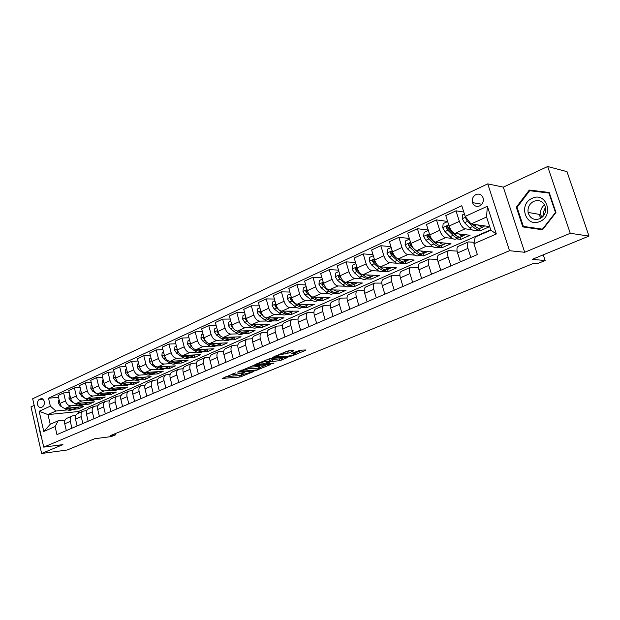 <?xml version="1.0" encoding="UTF-8"?>
<svg xmlns="http://www.w3.org/2000/svg" width="620" height="620" viewBox="0 0 620 620"><rect width="100%" height="100%" fill="white"/><g stroke="black" fill="none" stroke-linecap="round" stroke-linejoin="round"><path stroke-width="0.93" d="M235.484 372.876L222.472 378.394L240.01 377.014L253.704 371.558L244.094 374.178L241.754 374.271L244.598 372.209L233.601 374.968L232.671 374.953L235.484 372.876M542.066 217.294L541.865 215.946M475.951 194.548C472.897 196.369 471.758 199.059 472.518 202.616C473.92 205.949 476.292 207.049 479.617 205.925C482.608 204.197 483.786 201.578 483.15 198.059C481.786 194.548 479.384 193.378 475.951 194.548M293.33 351.013L293.779 350.579L288.695 350.819L286.541 351.362L272.288 357.538L291.795 356.027L305.49 350.393L305.738 349.959L300.049 350.246L292.012 353.229L291.555 353.656L295.244 353.524C295.174 354.431 292.911 355.276 288.447 356.058L276.489 356.686C276.528 355.756 278.822 354.904 283.371 354.113L287.393 353.478L293.33 351.013L293.206 350.594M34.185 405.395L31 406.875L41.633 453.483L67.185 449.996L94.674 438.728L111.298 436.581L115.483 434.884L110.654 435.504L533.44 263.43L537.207 263.756L545.15 260.524L543.26 254.835M570.261 233.298L547.669 166.517L503.316 187.147L524.698 252.278L570.261 233.298L589 236.088L532.262 259.346L545.15 260.524M524.698 252.278L509.508 250.713L43.733 447.129L32.666 398.761L487.746 183.876L509.508 250.713M41.633 453.483L62.93 444.618L43.733 447.129M252.844 365.746L237.553 372.108L254.99 370.845L270.421 364.606L252.844 365.746M254.952 364.521L270.522 358.383L287.951 357.384L279.697 360.677L270.7 361.638L266.499 363.599L273.97 363.134L272.405 363.777L254.804 364.932L254.952 364.521M547.669 166.517L566.99 171.647L589 236.088M40.936 407.588L42.757 406.751C45.291 403.643 45.035 400.892 41.982 398.497L39.076 399.489C36.557 402.628 36.828 405.371 39.897 407.728L40.936 407.588M490.691 229.78L78.345 411.556L47.988 414.594L50.228 424.282L58.187 420.779L55.087 426.552L56.955 434.597L477.369 254.588L473.913 243.769L475.214 237.057L490.823 230.183L486.561 217L471.037 223.99L489.661 226.595M55.087 426.552L43.788 431.481L39.153 411.293L50.36 406.17L55.916 411.021L67.34 409.913M58.544 397.358L48.515 398.203L50.36 406.17M48.515 398.203L461.776 205.747L465.178 216.411L487.351 206.274L496.325 233.98L473.913 243.769M503.316 187.147L487.746 183.876M115.483 434.884L115.181 433.659M78.345 411.556L78.709 413.091M73.168 409.347L78.585 408.82L83.646 406.573L65.495 408.309C62.822 408.239 60.977 406.619 59.969 403.442L58.11 395.475L63.62 392.917L65.503 400.915C66.518 404.108 68.363 405.743 71.037 405.821L77.965 405.17M55.916 411.021L47.988 414.594L39.153 411.293M464.372 213.877L462.768 214.613L462.288 218.813L464.55 222.727L469.658 227.873C472.084 230.245 474.106 231.035 475.718 230.229L480.213 230.795L489.668 226.61M463.783 212.04L456.002 210.815L459.358 221.363C460.924 225.633 462.861 228.121 465.163 228.827L471.921 229.71M456.002 210.815L445.772 215.566L449.082 226.044C450.639 230.291 452.577 232.756 454.894 233.438L470.092 235.282L460.869 239.374L460.141 237.065M447.625 221.441L436.457 219.891L439.727 230.315C441.269 234.531 443.207 236.972 445.548 237.638L452.329 238.406M456.32 238.855L460.869 239.374M436.457 219.891L426.498 224.51L429.722 234.871C431.249 239.064 433.194 241.482 435.542 242.126L451.004 243.745L442.014 247.729L441.316 245.504M428.219 230.036L417.423 228.726L420.616 239.026C422.127 243.195 424.064 245.59 426.436 246.218L433.248 246.876M437.387 247.279L442.014 247.729M417.423 228.726L407.72 233.221L410.874 243.466C412.37 247.605 414.307 249.984 416.694 250.596L432.404 251.991L423.638 255.874L422.964 253.704M409.324 238.429L398.885 237.328L401.993 247.512C403.481 251.627 405.418 253.983 407.821 254.58L414.664 255.138M418.942 255.494L423.638 255.874M398.885 237.328L389.43 241.715L392.499 251.844C393.971 255.928 395.917 258.269 398.335 258.842L414.261 260.028L405.713 263.818L405.061 261.679M390.925 246.636L380.812 245.714L383.85 255.781C385.307 259.85 387.252 262.167 389.678 262.725L396.544 263.19M400.954 263.492L405.713 263.818M380.812 245.714L371.597 249.992L374.596 260.005C376.046 264.043 377.983 266.337 380.432 266.879L396.567 267.871L388.236 271.568L387.593 269.437M373 254.649L363.204 253.882L366.164 263.849C367.598 267.863 369.543 270.142 371.992 270.669L378.882 271.048M383.408 271.297L388.236 271.568M363.204 253.882L354.221 258.052L357.143 267.956C358.562 271.955 360.507 274.211 362.971 274.722L379.308 275.52L371.178 279.132L370.551 277.024M355.524 262.477L346.03 261.857L348.921 271.707C350.331 275.683 352.269 277.915 354.749 278.411L361.662 278.713M366.296 278.915L371.178 279.132M346.03 261.857L337.264 265.926L340.124 275.722C341.519 279.667 343.464 281.883 345.952 282.363L362.468 282.991L354.524 286.51L353.912 284.425M338.489 270.126L329.274 269.63L332.103 279.372C333.49 283.301 335.428 285.502 337.931 285.967L344.852 286.192M349.595 286.347L354.524 286.51M329.274 269.63L320.726 273.598L323.524 283.286C324.888 287.192 326.833 289.37 329.344 289.819L346.03 290.276L338.272 293.71L337.675 291.648M321.881 277.597L312.929 277.217L315.696 286.858C317.053 290.741 318.99 292.896 321.509 293.338L328.453 293.493M333.289 293.601L338.272 293.71M312.929 277.217L304.583 281.092L307.319 290.679C308.667 294.531 310.604 296.678 313.131 297.104L329.972 297.391L322.4 300.747L321.811 298.708M305.675 284.906L296.972 284.619L299.677 294.159C301.018 297.995 302.947 300.119 305.49 300.537L312.441 300.623M317.37 300.685L322.4 300.747M296.972 284.619L288.827 288.401L291.501 297.887C292.826 301.7 294.763 303.808 297.305 304.211L314.294 304.342L306.892 307.621L306.319 305.598M289.858 292.043L281.403 291.849L284.045 301.289C285.355 305.079 287.293 307.171 289.842 307.559L296.81 307.582M301.824 307.605L306.892 307.621M281.403 291.849L273.443 295.538L276.063 304.924C277.365 308.698 279.295 310.775 281.86 311.147L298.972 311.132L291.741 314.332L291.183 312.341M274.412 299.026L266.189 298.91L268.778 308.249C270.064 312 271.994 314.061 274.567 314.418L281.542 314.387M286.634 314.363L291.741 314.332M266.189 298.91L258.416 302.513L260.974 311.806C262.26 315.534 264.182 317.572 266.763 317.921L283.999 317.765L276.938 320.897L276.388 318.92M259.338 305.846L251.333 305.807L253.859 315.045C255.13 318.757 257.06 320.788 259.64 321.121L266.631 321.028M271.793 320.966L276.938 320.897M251.333 305.807L243.738 309.326L246.241 318.517C247.504 322.214 249.426 324.221 252.015 324.547L269.367 324.252L262.462 327.313L261.919 325.361M244.606 312.526L236.809 312.542L239.289 321.687C240.537 325.361 242.459 327.36 245.055 327.67L252.053 327.531M257.285 327.422L262.462 327.313M236.809 312.542L229.392 315.983L231.841 325.082C233.081 328.74 235.003 330.716 237.607 331.018L255.06 330.599L248.302 333.591L247.775 331.654L246.124 332.382C244.102 333.358 241.831 332.948 239.312 331.15L239.088 330.979M230.214 319.052L222.619 319.13L225.044 328.181C226.277 331.816 228.199 333.777 230.803 334.072L237.801 333.878M243.094 333.731L248.302 333.591M222.619 319.13L215.365 322.493L217.767 331.499C218.984 335.118 220.906 337.063 223.518 337.342L241.064 336.8L234.453 339.729L233.942 337.815M216.155 325.438L208.746 325.562L211.126 334.529C212.335 338.125 214.249 340.062 216.868 340.334L223.867 340.093M229.222 339.907L234.453 339.729M208.746 325.562L201.655 328.856L204.003 337.776C205.204 341.349 207.119 343.271 209.746 343.534L227.377 342.868L220.906 345.735L220.402 343.837M202.399 331.685L195.184 331.863L197.509 340.737C198.702 344.294 200.609 346.2 203.236 346.448L210.242 346.169M215.651 345.945L220.906 345.735M195.184 331.863L188.248 335.079L190.549 343.914C191.735 347.448 193.642 349.339 196.269 349.579L213.978 348.804L207.654 351.61L207.158 349.726M188.953 337.807L181.916 338.016L184.194 346.805C185.365 350.331 187.271 352.207 189.906 352.439L196.904 352.113M202.368 351.858L207.654 351.61M181.916 338.016L175.127 341.171L177.382 349.913C178.552 353.416 180.451 355.276 183.094 355.5L200.872 354.617L194.672 357.36L194.184 355.477M175.809 343.79L168.934 344.046L171.167 352.749C172.321 356.229 174.22 358.081 176.863 358.298L183.861 357.926M189.371 357.639L194.672 357.36M168.934 344.046L162.293 347.123L164.501 355.787C165.649 359.251 167.547 361.088 170.19 361.29L188.038 360.305L181.97 362.995L181.49 361.111M162.936 349.657L156.232 349.936L158.418 358.562C159.557 362.01 161.456 363.832 164.099 364.025L171.097 363.622M176.646 363.297L181.97 362.995M156.232 349.936L149.73 352.958L151.892 361.53C153.032 364.963 154.923 366.769 157.573 366.963L175.468 365.87L169.531 368.505L169.051 366.614M150.35 355.399L143.793 355.71L145.94 364.25C147.064 367.66 148.955 369.458 151.606 369.636L158.596 369.195M164.192 368.846L169.531 368.505M143.793 355.71L137.431 358.662L139.554 367.156C140.67 370.551 142.554 372.341 145.212 372.512L163.161 371.326L157.348 373.906L156.868 372.008M138.02 361.018L131.618 361.359L133.726 369.815C134.834 373.194 136.718 374.968 139.376 375.131L146.359 374.658M151.993 374.271L157.348 373.906M131.618 361.359L125.395 364.25L127.472 372.667C128.573 376.03 130.456 377.789 133.114 377.944L151.109 376.673L145.406 379.2L144.933 377.286M125.953 366.529L119.699 366.893L121.76 375.271C122.853 378.619 124.736 380.362 127.394 380.51L134.369 380.006M140.042 379.587L145.406 379.2M119.699 366.893L113.6 369.721L115.638 378.06C116.723 381.393 118.598 383.129 121.264 383.261L139.299 381.904L133.711 384.385L133.23 382.455M114.134 371.923L108.027 372.31L110.05 380.61C111.127 383.927 112.995 385.648 115.661 385.779L122.628 385.237M128.332 384.795L133.711 384.385M108.027 372.31L102.044 375.085L104.051 383.346C105.121 386.64 106.989 388.353 109.655 388.476L127.72 387.035L122.249 389.461L121.768 387.523M102.564 377.216L96.588 377.619L98.572 385.841C99.634 389.128 101.494 390.825 104.168 390.941L111.127 390.375M116.855 389.903L122.249 389.461M96.588 377.619L90.729 380.339L92.698 388.523C93.752 391.786 95.612 393.475 98.278 393.584L116.374 392.065L111.011 394.444L110.546 392.553M91.225 382.401L85.374 382.819L87.327 390.972C88.373 394.219 90.233 395.901 92.899 396.002L99.851 395.405M105.609 394.909L111.011 394.444M85.374 382.819L79.639 385.485L81.569 393.591C82.607 396.831 84.46 398.497 87.133 398.59L105.253 396.994L99.991 399.327L99.549 397.498M80.112 387.485L74.392 387.919L76.306 395.994C77.337 399.21 79.19 400.869 81.863 400.962L88.799 400.334M94.589 399.815L99.991 399.327M74.392 387.919L68.766 390.53L70.657 398.567C71.688 401.768 73.532 403.418 76.206 403.496L94.341 401.83L89.187 404.116L88.761 402.341M83.778 404.628L89.187 404.116M65.053 420.042L58.187 420.779M75.803 415.361L72.215 415.943C70.471 416.996 69.835 418.818 70.308 421.391L71.904 428.195M86.761 410.587L83.08 411.168C81.344 412.222 80.716 414.052 81.205 416.656L82.832 423.522M97.945 405.72L94.17 406.302C92.434 407.356 91.814 409.192 92.318 411.82L93.969 418.748M109.36 400.753L105.477 401.334C103.757 402.388 103.145 404.24 103.656 406.883L105.346 413.881M121.016 395.692L117.025 396.257C115.305 397.311 114.708 399.179 115.227 401.853L116.948 408.906M132.912 390.515L128.813 391.081C127.1 392.135 126.511 394.01 127.046 396.707L128.797 403.837M145.057 385.237L140.841 385.795C139.136 386.849 138.562 388.74 139.113 391.46L140.903 398.652M157.465 379.851L153.132 380.401C151.435 381.447 150.869 383.354 151.435 386.097L153.256 393.367M170.143 374.348L165.68 374.883C163.998 375.937 163.44 377.851 164.021 380.626L165.881 387.957M183.101 368.729L178.506 369.249C176.832 370.303 176.289 372.225 176.878 375.03L178.785 382.431M196.346 362.987L191.611 363.49C189.945 364.545 189.418 366.482 190.022 369.311L191.968 376.79M209.886 357.12L205.003 357.608C203.352 358.654 202.841 360.608 203.461 363.46L205.445 371.016M223.735 351.122L218.697 351.594C217.062 352.64 216.566 354.601 217.202 357.484L219.224 365.118M237.902 344.991L232.702 345.441C231.082 346.487 230.601 348.463 231.252 351.37L233.322 359.081M252.402 338.729L247.031 339.148C245.427 340.186 244.962 342.178 245.629 345.115L247.744 352.912M267.243 332.32L261.687 332.708C260.098 333.746 259.648 335.746 260.346 338.721L262.5 346.588M282.433 325.763L276.69 326.12C275.125 327.151 274.691 329.166 275.396 332.165L277.605 340.124M297.995 319.06L292.051 319.37C290.501 320.401 290.09 322.431 290.819 325.461L293.066 333.498M313.937 312.201L307.776 312.464C306.249 313.488 305.854 315.526 306.606 318.587L308.907 326.717M330.274 305.179L323.888 305.389C322.377 306.404 322.012 308.458 322.78 311.55L325.136 319.773M347.014 297.995L340.396 298.135C338.908 299.142 338.567 301.212 339.357 304.342L341.767 312.651M364.196 290.64L357.314 290.703C355.857 291.702 355.531 293.787 356.345 296.949L358.817 305.35M381.812 283.108L374.658 283.084C373.224 284.076 372.93 286.176 373.767 289.37L376.294 297.863M399.892 275.396L392.445 275.272C391.042 276.257 390.771 278.365 391.638 281.596L394.227 290.191M418.454 267.491L410.688 267.251C409.324 268.228 409.084 270.351 409.967 273.622L412.625 282.309M437.518 259.4L429.42 259.028C428.079 259.997 427.87 262.128 428.784 265.438L431.505 274.226M457.111 251.115L448.64 250.581C447.338 251.542 447.16 253.688 448.105 257.029L450.895 265.926M474.199 242.288L468.387 241.909C467.124 242.854 466.976 245.016 467.945 248.395L470.805 257.401M78.585 408.82L78.174 407.1M69.223 392.468L63.62 392.917M66.952 418.26L66.65 418.392C64.898 419.446 64.263 421.251 64.728 423.817L66.309 430.59M77.709 413.532L77.407 413.664C75.663 414.718 75.028 416.539 75.508 419.128L77.12 425.963M88.675 408.712L88.373 408.844C86.637 409.897 86.017 411.734 86.506 414.346L88.148 421.243M99.874 403.791L99.572 403.93C97.836 404.984 97.224 406.829 97.727 409.464L99.401 416.423M111.29 398.776L110.996 398.908C109.267 399.962 108.663 401.822 109.182 404.48L110.887 411.502M122.954 393.654L122.651 393.785C120.939 394.839 120.342 396.715 120.869 399.396L122.605 406.488M134.85 388.43L134.555 388.554C132.85 389.616 132.262 391.491 132.804 394.204L134.579 401.365M147.01 383.09L146.708 383.222C145.01 384.276 144.437 386.167 144.995 388.903L146.8 396.126M159.417 377.634L159.123 377.766C157.433 378.82 156.875 380.726 157.441 383.486L159.286 390.786M172.097 372.07L171.802 372.194C170.12 373.248 169.578 375.162 170.159 377.952L172.042 385.322M185.055 366.374L184.76 366.505C183.094 367.551 182.559 369.481 183.156 372.302L185.07 379.742M198.292 360.561L198.005 360.685C196.346 361.731 195.827 363.676 196.439 366.521L198.4 374.038M211.831 354.609L211.536 354.741C209.901 355.787 209.389 357.74 210.017 360.608L212.017 368.203M225.672 348.533L225.386 348.657C223.75 349.703 223.262 351.672 223.905 354.57L225.951 362.235M239.824 342.31L239.537 342.442C237.925 343.48 237.452 345.464 238.111 348.386L240.203 356.136M254.309 335.955L254.022 336.079C252.425 337.11 251.968 339.109 252.65 342.062L254.781 349.897M269.127 329.445L268.847 329.561C267.267 330.599 266.825 332.607 267.522 335.591L269.708 343.503M284.293 322.78L284.022 322.896C282.457 323.927 282.038 325.95 282.751 328.964L284.983 336.962M299.824 315.952L299.553 316.076C298.011 317.099 297.608 319.137 298.352 322.183L300.623 330.266M315.727 308.969L315.464 309.086C313.945 310.108 313.565 312.154 314.325 315.231L316.649 323.4M332.026 301.808L331.762 301.925C330.266 302.94 329.902 305.001 330.685 308.117L333.072 316.371M348.727 294.477L348.463 294.593C346.991 295.601 346.658 297.67 347.456 300.816L349.897 309.171M365.839 286.959L365.583 287.068C364.134 288.067 363.824 290.16 364.653 293.338L367.149 301.777M383.392 279.248L383.137 279.356C381.719 280.349 381.44 282.449 382.284 285.665L384.842 294.206M401.396 271.335L401.14 271.444C399.761 272.428 399.505 274.544 400.373 277.799L402.992 286.432M419.864 263.221L419.616 263.329C418.268 264.306 418.035 266.437 418.942 269.723L421.623 278.458M438.821 254.897L438.58 254.998C437.263 255.967 437.069 258.106 437.991 261.431L440.75 270.266M458.289 246.342L458.048 246.45C456.769 247.403 456.607 249.558 457.56 252.913L460.389 261.857M480.213 230.795L479.43 228.362M471.037 223.99L465.178 216.411M50.228 424.282L43.788 431.481M487.351 206.274L486.561 217M496.325 233.98L490.823 230.183M37.82 421.298L40.749 435.875L41.199 436.054M549.204 192.479L529.286 190.061L516.297 207.227L522.784 226.904L542.515 229.772L555.954 212.521L549.204 192.479M41.145 435.829L40.749 435.875M37.928 421.763L37.533 421.802M549.32 192.812L532.51 191.053M526.024 226.796L526.217 227.401M517.064 207.336L529.658 190.704L548.948 193.06L555.481 212.466L542.469 229.175L523.35 226.401L517.064 207.336L516.297 207.227M532.704 190.79L529.286 190.061M225.874 376.635L239.622 375.581L243.738 374.201M259.672 367.629L266.406 364.847M240.134 370.698L240.172 371.396L256.897 369.931L257.029 370.334M259.524 367.063L259.796 368.063L256.897 369.931M259.796 368.063L248.519 368.776L240.25 371.124M259.4 366.606L258.555 366.583L258.951 368.048M248.349 367.272L258.555 366.583M283.983 357.601L281.364 358.678L281.767 360.158M269.545 360.453L272.382 359.615L281.364 358.678M265.492 361.561C261.036 362.336 258.78 363.173 258.734 364.056L263.492 363.816L269.359 361.716L269.785 361.313L265.492 361.561L265.143 360.274M269.413 359.98L269.529 361.313M265.771 360.019L269.119 359.817M283.673 352.555L289.858 350.757M294.942 352.447L294.887 352.036M295.097 353.012L302.041 350.145M275.838 355.818L276.249 355.795M59.171 400.024L58.644 400.264L58.419 403.264L60.357 405.984L62.008 406.968M63.945 408.131L65.519 409.068C67.998 410.486 70.323 410.673 72.494 409.642L73.547 409.177M70.936 407.789L76.717 407.766L77.694 407.139M66.836 408.185L67.115 408.355C69.595 409.766 71.92 409.96 74.09 408.936L74.315 408.812M76.167 408.014L75.105 408.479C73.02 409.479 70.773 409.332 68.363 408.038M69.851 395.118L69.239 395.397L69.006 398.428L70.959 401.179L73.183 402.519M74.136 403.101L76.136 404.31C78.616 405.743 80.941 405.953 83.111 404.922L84.188 404.442M81.631 403L87.412 403.008L88.397 402.38M77.446 403.387L77.764 403.581C80.251 405.015 82.576 405.224 84.739 404.193L84.971 404.07M86.862 403.248L85.769 403.736C83.684 404.736 81.429 404.565 79.004 403.24M80.74 390.12L80.05 390.437L79.809 393.499L81.77 396.273L86.955 399.458C89.443 400.915 91.768 401.132 93.93 400.109L95.046 399.613M92.535 398.118L98.317 398.156L99.301 397.521M88.265 398.489L88.621 398.714C91.109 400.171 93.434 400.388 95.596 399.365L95.837 399.233M97.774 398.396L96.65 398.9C94.55 399.9 92.287 399.714 89.861 398.35M91.853 385.012L91.07 385.369L90.822 388.469L92.799 391.274L97.999 394.506C100.494 395.986 102.811 396.219 104.966 395.196L106.121 394.684M103.656 393.134L109.445 393.204L110.43 392.569M99.301 393.499L99.696 393.747C102.192 395.235 104.517 395.459 106.663 394.436L106.919 394.304M108.903 393.444L107.741 393.964C105.64 394.963 103.37 394.762 100.928 393.367M103.191 379.804L102.316 380.207L102.067 383.331L104.051 386.175L109.259 389.461C111.763 390.964 114.08 391.204 116.227 390.181L117.413 389.654M115.01 388.05L120.792 388.151L121.783 387.508M110.554 388.407L110.996 388.678C113.491 390.189 115.816 390.437 117.963 389.414L118.226 389.267M120.249 388.391L119.056 388.926C116.955 389.926 114.677 389.709 112.22 388.275M539.904 221.472C554.551 215.791 546.282 191.27 532.192 198.315C517.878 204.112 525.799 228.144 539.904 221.472M539.702 218.775C543.926 216.589 545.91 213.063 545.67 208.196C544.011 201.756 540.074 199.446 533.866 201.26C529.464 203.654 527.535 207.374 528.085 212.42C529.922 218.379 533.797 220.495 539.702 218.775M541.531 217.132L541.337 215.861M542.469 229.175L523.35 226.401M549.436 193.161L548.948 193.06M555.931 212.552L555.481 212.466M543.601 215.683L543.771 211.273L545.484 207.142M544.577 204.771C541.431 207.351 540.136 210.629 540.679 214.621L541.764 217.55M114.762 374.488L113.793 374.929L113.538 378.091L115.537 380.967L120.753 384.307C123.256 385.834 125.573 386.09 127.712 385.074L128.937 384.532M126.589 382.865L132.378 382.997L133.362 382.354M122.039 383.207L122.52 383.517C125.023 385.043 127.348 385.307 129.479 384.284L129.758 384.137M131.835 383.238L130.603 383.788C128.503 384.795 126.217 384.555 123.744 383.075M115.583 377.805L115.731 378.401M126.581 369.055L125.511 369.551L125.248 372.744L127.255 375.65L132.486 379.045C134.99 380.603 137.307 380.874 139.438 379.858L140.701 379.293M138.407 377.572L144.197 377.743L145.181 377.092M133.765 377.898L134.284 378.239C136.795 379.797 139.113 380.068 141.244 379.053L141.531 378.897M143.654 377.983L142.383 378.549C140.283 379.548 137.989 379.293 135.509 377.774M127.371 372.24L127.705 373.426M138.648 363.514L137.47 364.056L137.198 367.288L139.221 370.225L144.46 373.674C146.971 375.263 149.281 375.542 151.404 374.534L152.706 373.953M150.474 372.163L156.256 372.372L157.248 371.721M145.731 372.473L146.297 372.853C148.808 374.441 151.125 374.728 153.241 373.713L153.543 373.55M155.721 372.612L154.411 373.194C152.311 374.201 150.009 373.922 147.513 372.356M139.423 366.637L139.934 368.303M150.97 357.856L149.683 358.445L149.405 361.708L151.443 364.684L156.682 368.195C159.201 369.807 161.51 370.109 163.618 369.101L164.967 368.497M162.797 366.645L168.578 366.893L169.562 366.234M157.945 366.939L158.565 367.35C161.076 368.962 163.393 369.272 165.501 368.264L165.811 368.086M168.043 367.133L166.687 367.73C164.587 368.737 162.277 368.435 159.766 366.823M151.745 360.941L152.435 363.041M163.556 352.075L162.161 352.71L161.874 356.019L163.92 359.026L169.167 362.599C171.686 364.235 173.995 364.552 176.096 363.545L177.483 362.933M175.383 361.003L181.156 361.297L182.148 360.631M170.423 361.282L171.089 361.739C173.608 363.374 175.917 363.7 178.01 362.692L178.335 362.506M180.621 361.53L179.226 362.15C177.134 363.157 174.825 362.832 172.306 361.189L172.283 361.173M164.339 355.151L164.199 356.198L165.199 357.624M176.413 346.162L174.902 346.859L174.615 350.199L176.669 353.253L181.924 356.88C184.442 358.546 186.744 358.879 188.829 357.88L190.263 357.244M188.24 355.245L194.006 355.578L194.99 354.904M183.163 355.493L183.892 355.996C186.411 357.67 188.705 358.004 190.79 357.004L191.131 356.81M193.479 355.81L192.037 356.454C189.953 357.453 187.651 357.112 185.132 355.438L185.07 355.399M177.212 349.254L176.979 350.378L178.242 352.051M189.557 340.124L187.93 340.876L187.627 344.255L189.697 347.34L194.959 351.036C197.478 352.733 199.772 353.082 201.849 352.09L203.321 351.431M201.376 349.354L207.134 349.734L208.119 349.06M196.176 349.587L196.966 350.137C199.485 351.835 201.779 352.191 203.848 351.199L204.205 350.998M206.607 349.967L205.119 350.633C203.05 351.625 200.756 351.269 198.23 349.564L198.137 349.502M190.379 343.248L190.046 344.425L191.565 346.332M202.996 333.947L201.237 334.761L200.934 338.179L203.011 341.31L208.274 345.061C210.8 346.789 213.086 347.161 215.148 346.169L216.667 345.495M214.799 343.341L220.549 343.767L221.534 343.085M209.467 343.526L210.327 344.147C212.846 345.875 215.14 346.247 217.194 345.262L217.558 345.046M220.022 343.999L218.488 344.681C216.434 345.666 214.148 345.294 211.621 343.565L211.49 343.464M203.833 337.125L203.399 338.342L205.181 340.465M216.737 327.639L214.846 328.507L214.528 331.971L216.62 335.133L221.89 338.962C224.409 340.713 226.695 341.101 228.733 340.124L230.315 339.419M228.524 337.187L234.259 337.668L235.244 336.978M223.022 337.319L223.983 338.024C226.509 339.783 228.788 340.171 230.826 339.194L231.213 338.969M233.74 337.9L232.151 338.605C230.113 339.582 227.835 339.187 225.316 337.427L225.138 337.296M217.604 330.879L217.047 332.119L219.131 334.49M230.795 321.183L228.757 322.113L228.439 325.616L230.539 328.825L235.809 332.715C238.336 334.506 240.606 334.916 242.629 333.94L244.257 333.219M242.552 330.902L248.279 331.429L249.263 330.739M236.848 330.94L237.956 331.754C240.475 333.552 242.746 333.963 244.768 332.987L245.171 332.754M231.686 324.516L231.004 325.756L233.438 328.414M245.171 314.58L242.994 315.58L242.66 319.122L244.776 322.369L250.046 326.337C252.565 328.158 254.835 328.585 256.843 327.616L258.517 326.872M256.905 324.462L262.617 325.05L263.593 324.353M250.937 324.369L252.239 325.353C254.758 327.182 257.021 327.608 259.028 326.647L259.447 326.399M262.105 325.275L260.416 326.027C258.408 326.996 256.153 326.562 253.626 324.733L253.355 324.524M246.109 318.029L245.287 319.254L248.14 322.26M259.881 307.822L257.556 308.892L257.215 312.472L259.346 315.766L264.608 319.804C267.127 321.664 269.382 322.113 271.374 321.152L273.102 320.377M271.591 317.882L277.279 318.525L278.256 317.82M265.221 317.541L266.856 318.804C269.375 320.664 271.63 321.113 273.614 320.153L274.04 319.897M276.776 318.75L275.024 319.525C273.048 320.486 270.793 320.029 268.274 318.161L267.949 317.913M260.819 311.387L259.896 312.596L263.314 316.076M274.939 300.901L272.459 302.041L272.11 305.675L274.249 309.008L279.512 313.123C282.03 315.014 284.27 315.487 286.238 314.534L288.029 313.743M286.611 311.139L292.284 311.844L293.26 311.139M275.993 304.699L274.846 305.784L276.543 307.969L281.805 312.092C284.324 313.991 286.564 314.464 288.533 313.519L288.982 313.247M291.788 312.069L289.982 312.875C288.021 313.821 285.781 313.348 283.262 311.442L282.883 311.147M276.365 305.869L274.846 305.784M290.354 293.818L287.711 295.035L287.354 298.708L289.501 302.095L294.763 306.288C297.282 308.217 299.514 308.706 301.452 307.768L303.304 306.947M301.994 304.242L307.644 305.017L308.613 304.296M291.508 297.902L291.191 297.6L290.152 298.809L291.857 301.026L297.112 305.234C299.631 307.163 301.855 307.667 303.8 306.722L304.265 306.435M307.148 305.234L305.28 306.063C303.343 307.001 301.119 306.505 298.6 304.567L298.166 304.211M291.981 299.251L290.152 298.809M306.148 286.564L303.335 287.858L302.963 291.578L305.125 295.012L310.38 299.282C312.891 301.25 315.107 301.769 317.029 300.839L318.944 299.987M317.742 297.181L321.555 298.476L324.33 297.29M307.512 291.284L306.931 290.454L305.831 291.663L307.536 293.919L312.79 298.204C315.301 300.181 317.51 300.7 319.432 299.77L319.912 299.468M322.873 298.236L320.951 299.096C319.037 300.026 316.82 299.499 314.309 297.522L313.813 297.112M307.954 292.384L307.264 291.702L305.831 291.663M322.322 279.132L319.331 280.511L318.951 284.278L321.129 287.757L326.376 292.113C328.879 294.12 331.08 294.663 332.979 293.74L334.955 292.865M333.862 289.943C336.001 291.353 337.869 291.656 339.458 290.858L340.419 290.121M323.973 284.58L323.059 283.154L321.881 284.347L323.594 286.642L328.84 291.012C331.344 293.02 333.545 293.57 335.435 292.648L335.931 292.33M330.212 290.152L329.724 289.835M338.985 291.067L336.986 291.958C335.102 292.873 332.901 292.322 330.398 290.307L329.832 289.835M324.345 285.386L323.307 284.402L321.881 284.347M338.9 271.521L335.722 272.978L335.327 276.799L337.52 280.325L342.752 284.766C345.255 286.82 347.44 287.385 349.308 286.471L351.354 285.564M350.385 282.534C352.524 283.983 354.377 284.309 355.95 283.518L356.903 282.774M340.853 277.621L339.582 275.668L338.326 276.853L340.047 279.178L345.278 283.635C347.781 285.688 349.959 286.262 351.827 285.355L352.346 285.014M346.937 282.968L346.014 282.363M355.477 283.728L353.416 284.642C351.563 285.549 349.378 284.975 346.882 282.922L346.239 282.371M341.186 278.279L339.737 276.923L338.326 276.853M355.888 263.709L352.517 265.259L352.113 269.134L354.315 272.707L359.538 277.241C362.034 279.333 364.204 279.93 366.04 279.031L368.148 278.086M367.311 274.931C369.45 276.427 371.295 276.784 372.845 276.001L373.798 275.249M358.143 270.397L356.515 268.003C355.493 267.561 355.043 267.949 355.183 269.173L356.903 271.537L362.127 276.086C364.622 278.178 366.784 278.775 368.621 277.884L369.156 277.52M364.048 275.582L362.685 274.691M372.38 276.21L370.249 277.156C368.42 278.047 366.265 277.45 363.769 275.35L363.049 274.722M358.515 271.064L356.578 269.258L355.183 269.173M373.317 255.711L369.737 257.354L369.326 261.276L371.535 264.903L376.743 269.529C379.231 271.661 381.378 272.288 383.183 271.397L385.369 270.428M384.663 267.142C386.803 268.685 388.632 269.072 390.166 268.297L391.104 267.538M375.852 262.911L373.883 260.152C372.822 259.64 372.349 260.02 372.465 261.299L374.193 263.702L379.401 268.336C381.889 270.475 384.028 271.111 385.826 270.227L386.392 269.839M381.563 268.003L379.673 266.716M389.709 268.499L387.508 269.475C385.71 270.359 383.563 269.731 381.083 267.584L380.277 266.863M376.402 263.795L373.844 261.4L372.465 261.299M391.181 247.496L387.399 249.24L386.973 253.216L389.19 256.897L394.39 261.617C396.87 263.795 398.993 264.453 400.76 263.578L403.023 262.57M402.457 259.152C404.589 260.749 406.41 261.16 407.921 260.392L408.851 259.625M394.026 255.231L391.693 252.108C390.592 251.511 390.089 251.883 390.189 253.224L391.918 255.665L397.11 260.4C399.582 262.586 401.706 263.244 403.473 262.369L404.054 261.966M399.512 260.214L396.831 258.292M407.472 260.594L405.193 261.609C403.426 262.477 401.311 261.818 398.831 259.625L397.893 258.765M395.025 256.641L391.553 253.34L390.189 253.224M409.518 239.072L405.511 240.917L405.069 244.947L407.309 248.682L412.478 253.51C414.95 255.735 417.051 256.417 418.787 255.556L421.127 254.518M420.709 250.953C422.84 252.603 424.646 253.053 426.126 252.294L427.048 251.519M412.773 247.465L409.967 243.862C408.828 243.172 408.293 243.536 408.363 244.947L410.099 247.419L415.268 252.255C417.74 254.487 419.841 255.177 421.569 254.324L422.166 253.89M417.903 252.208L409.712 245.071L408.363 244.947M425.684 252.487L423.328 253.541C421.6 254.394 419.507 253.696 417.043 251.464L415.881 250.379M428.343 230.431L424.096 232.376L423.646 236.46L425.893 240.258L431.047 245.187C433.504 247.458 435.581 248.171 437.278 247.333L439.696 246.256M439.433 242.536C441.556 244.249 443.346 244.729 444.804 243.986L445.718 243.195M432.218 239.715L428.714 235.406C427.552 234.624 426.986 234.965 427.017 236.445L428.761 238.956L433.907 243.9C436.364 246.179 438.433 246.899 440.123 246.062L440.75 245.605M436.759 243.993L433.985 242.126L428.343 236.592L427.017 236.445M444.377 244.172L441.936 245.256C440.246 246.094 438.177 245.373 435.721 243.087L434.155 241.583M447.663 221.549L443.176 223.611L442.711 227.757L444.966 231.609L450.097 236.646C452.538 238.963 454.592 239.715 456.243 238.894L458.754 237.778M458.645 233.895C460.776 235.67 462.543 236.189 463.969 235.453L464.868 234.647M463.551 235.639L461.024 236.763C459.381 237.584 457.335 236.825 454.894 234.492L449.779 229.431L447.966 226.734C446.764 225.843 446.168 226.168 446.168 227.718L447.911 230.276L453.034 235.321C455.475 237.654 457.521 238.413 459.172 237.592L459.815 237.096M456.088 235.546L453.081 233.538L447.477 227.889L446.168 227.718M478.377 225.021C480.5 226.858 482.259 227.416 483.646 226.695L484.538 225.881M466.023 217.504L465.837 218.759L467.581 221.363L472.673 226.517C475.098 228.904 477.113 229.695 478.718 228.888L479.384 228.362M475.912 226.858L472.122 224.146M483.243 226.881L480.624 228.044C479.028 228.842 477.012 228.052 474.587 225.665L473.246 224.301M467.635 219.596L465.837 218.759M465.163 228.827L454.894 233.438M445.548 237.638L435.542 242.126M426.436 246.218L416.694 250.596M407.821 254.58L398.335 258.842M389.678 262.725L380.432 266.879M371.992 270.669L362.971 274.722M354.749 278.411L345.952 282.363M337.931 285.967L329.344 289.819M321.509 293.338L313.131 297.104M305.49 300.537L297.305 304.211M289.842 307.559L281.86 311.147M274.567 314.418L266.763 317.921M259.64 321.121L252.015 324.547M245.055 327.67L237.607 331.018M230.803 334.072L223.518 337.342M216.868 340.334L209.746 343.534M203.236 346.448L196.269 349.579M189.906 352.439L183.094 355.5M176.863 358.298L170.19 361.29M164.099 364.025L157.573 366.963M151.606 369.636L145.212 372.512M139.376 375.131L133.114 377.944M127.394 380.51L121.264 383.261M115.661 385.779L109.655 388.476M104.168 390.941L98.278 393.584M92.899 396.002L87.133 398.59M81.863 400.962L76.206 403.496M71.037 405.821L65.495 408.309M70.308 421.391L64.728 423.817M65.503 400.915L59.969 403.442M76.306 395.994L70.657 398.567M81.205 416.656L75.508 419.128M87.327 390.972L81.569 393.591M92.318 411.82L86.506 414.346M98.572 385.841L92.698 388.523M103.656 406.883L97.727 409.464M110.05 380.61L104.051 383.346M115.227 401.853L109.182 404.48M121.76 375.271L115.638 378.06M127.046 396.707L120.869 399.396M133.726 369.815L127.472 372.667M139.113 391.46L132.804 394.204M145.94 364.25L139.554 367.156M151.435 386.097L144.995 388.903M158.418 358.562L151.892 361.53M164.021 380.626L157.441 383.486M171.167 352.749L164.501 355.787M176.878 375.03L170.159 377.952M184.194 346.805L177.382 349.913M190.022 369.311L183.156 372.302M197.509 340.737L190.549 343.914M203.461 363.46L196.439 366.521M211.126 334.529L204.003 337.776M217.202 357.484L210.017 360.608M225.044 328.181L217.767 331.499M231.252 351.37L223.905 354.57M239.289 321.687L231.841 325.082M245.629 345.115L238.111 348.386M253.859 315.045L246.241 318.517M260.346 338.721L252.65 342.062M268.778 308.249L260.974 311.806M275.396 332.165L267.522 335.591M284.045 301.289L276.063 304.924M290.819 325.461L282.751 328.964M299.677 294.159L291.501 297.887M306.606 318.587L298.352 322.183M315.696 286.858L307.319 290.679M322.78 311.55L314.325 315.231M332.103 279.372L323.524 283.286M339.357 304.342L330.685 308.117M348.921 271.707L340.124 275.722M356.345 296.949L347.456 300.816M366.164 263.849L357.143 267.956M373.767 289.37L364.653 293.338M383.85 255.781L374.596 260.005M391.638 281.596L382.284 285.665M401.993 247.512L392.499 251.844M409.967 273.622L400.373 277.799M420.616 239.026L410.874 243.466M428.784 265.438L418.942 269.723M439.727 230.315L429.722 234.871M448.105 257.029L437.991 261.431M459.358 221.363L449.082 226.044M467.945 248.395L457.56 252.913M43.16 399.148L39.076 399.489M42.145 398.536L40.889 398.644M233.802 373.333L233.911 373.759M242.908 372.674L243.017 373.085M241.637 375.069L242.025 376.503M239.622 375.581L240.01 377.014M254.859 370.341L254.99 370.845M248.14 367.358L248.519 368.776M241.73 370.031L241.847 370.458M287.393 357.399L287.51 357.794M279.295 359.205L279.697 360.677M272.382 359.615L272.792 361.103M270.297 360.142L270.7 361.638M266.809 362.778L266.925 363.196M272.257 363.243L272.405 363.777M286.975 351.959L287.393 353.478M284.844 352.493L285.27 354.012M283.014 352.834L283.371 354.113M294.291 352.284L294.632 353.501M305.373 349.974L305.49 350.393M291.64 355.446L291.795 356.027M289.54 355.926L289.718 356.554M59.768 402.582L58.419 403.194M67.115 408.355L65.519 409.068M60.946 405.713L60.357 405.984M70.455 397.699L69.014 398.358M77.764 403.581L76.136 404.31M71.649 400.861L70.959 401.179M81.36 392.716L79.809 393.421M88.621 398.714L86.955 399.458M82.561 395.917L81.77 396.273M92.481 387.632L90.83 388.391M99.696 393.747L97.999 394.506M93.705 390.863L92.799 391.274M103.834 382.447L102.075 383.253M110.996 388.678L109.259 389.461M105.067 385.71L104.051 386.175M539.501 214.412L540.578 218.341M540.625 218.31L539.663 215.566M115.421 377.154L113.545 378.014M122.52 383.517L120.753 384.307M116.668 380.447L115.537 380.967M127.247 371.752L125.256 372.667M134.284 378.239L132.486 379.045M128.511 375.085L127.255 375.65M139.329 366.234L137.206 367.203M146.297 372.853L144.46 373.674M140.608 369.597L139.221 370.225M151.66 360.6L149.412 361.631M158.565 367.35L156.682 368.195M152.954 364.002L151.443 364.684M164.261 354.849L161.882 355.934M171.089 361.739L169.167 362.599M165.571 358.283L163.92 359.026M164.61 356.182L164.199 356.198M177.142 348.967L174.623 350.114M183.892 355.996L181.924 356.88M178.467 352.431L176.669 353.253M177.506 350.354L176.979 350.378M190.301 342.953L187.635 344.17M196.966 350.137L194.959 351.036M191.642 346.464L189.697 347.34M190.689 344.402L190.046 344.425M203.748 336.807L200.934 338.094M210.327 344.147L208.274 345.061M205.057 340.38L203.011 341.31M204.166 338.319L203.399 338.342M217.504 330.522L214.536 331.878M223.983 338.024L221.89 338.962M218.721 334.188L216.62 335.133M217.946 332.095L217.047 332.119M231.578 324.097L228.447 325.531M237.956 331.754L235.809 332.715M239.715 330.964L239.312 331.15M232.686 327.856L230.539 328.825M232.043 325.74L231.004 325.756M245.97 317.525L242.668 319.029M252.239 325.353L250.046 326.337M254.115 324.508L253.626 324.733M246.969 321.377L244.776 322.369M246.465 319.238L245.287 319.254M260.702 310.798L257.222 312.387M266.856 318.804L264.608 319.804M268.847 317.905L268.274 318.161M261.586 314.751L259.346 315.766M261.229 312.589L259.896 312.596M275.776 303.909L272.118 305.583M281.805 312.092L279.512 313.123M283.929 311.147L283.262 311.442M276.543 307.969L274.249 309.008M291.214 296.856L287.362 298.615M297.112 305.234L294.763 306.288M299.367 304.226L298.6 304.567M291.857 301.026L289.501 302.095M307.024 289.633L302.971 291.485M312.79 298.204L310.38 299.282M315.169 297.135L314.309 297.522M307.536 293.919L305.125 295.012M323.221 282.24L318.959 284.185M328.84 291.012L326.376 292.113M331.359 289.881L330.398 290.307M323.594 286.642L321.129 287.757M339.814 274.66L335.342 276.706M345.278 283.635L342.752 284.766M347.952 282.441L346.882 282.922M340.047 279.178L337.52 280.325M356.833 266.887L352.129 269.034M362.127 276.086L359.538 277.241M364.955 274.815L363.769 275.35M356.903 271.537L354.315 272.707M374.279 258.92L369.334 261.175M379.401 268.336L376.743 269.529M382.385 267.003L381.083 267.584M374.193 263.702L371.535 264.903M392.166 250.744L386.981 253.115M397.11 260.4L394.39 261.617M400.264 258.982L398.831 259.625M391.918 255.665L389.19 256.897M410.533 242.358L405.085 244.846M415.268 252.255L412.478 253.51M418.601 250.767L417.043 251.464M410.099 247.419L407.309 248.682M429.373 233.748L423.654 236.36M433.907 243.9L431.047 245.187M437.418 242.327L435.721 243.087M428.761 238.956L425.893 240.258M431.039 237.925L430.575 238.134M448.725 224.913L442.719 227.649M453.034 235.321L450.097 236.646M456.739 233.662L454.894 234.492M447.911 230.276L444.966 231.609M450.414 229.144L449.779 229.431M465.744 217.139L462.295 218.713M472.673 226.517L469.658 227.873M476.579 224.766L474.587 225.665M467.581 221.363L464.55 222.727M481.779 204.236L472.518 202.616M72.215 415.943L66.65 418.392M83.08 411.168L77.407 413.664M94.17 406.302L88.373 408.844M105.477 401.334L99.572 403.93M117.025 396.257L110.996 398.908M128.813 391.081L122.651 393.785M140.841 385.795L134.555 388.554M153.132 380.401L146.708 383.222M165.68 374.883L159.123 377.766M178.506 369.249L171.802 372.194M191.611 363.49L184.76 366.505M205.003 357.608L198.005 360.685M218.697 351.594L211.536 354.741M232.702 345.441L225.386 348.657M247.031 339.148L239.537 342.442M261.687 332.708L254.022 336.079M276.69 326.12L268.847 329.561M292.051 319.37L284.022 322.896M307.776 312.464L299.553 316.076M323.888 305.389L315.464 309.086M340.396 298.135L331.762 301.925M357.314 290.703L348.463 294.593M374.658 283.084L365.583 287.068M392.445 275.272L383.137 279.356M410.688 267.251L401.14 271.444M429.42 259.028L419.616 263.329M448.64 250.581L438.58 254.998M468.387 241.909L458.048 246.45M40.796 407.642L39.897 407.728M232.392 373.922L232.547 374.496M241.482 373.263L241.637 373.829M239.824 370.822L239.948 371.287M266.329 362.971L266.461 363.444M258.463 363.064L258.618 363.646M269.375 359.825L269.785 361.313M276.21 355.671L276.373 356.252M294.833 352.059L295.244 353.524M540.973 215.799L543.197 216.179M540.679 214.621L528.085 212.42M475.718 230.229L478.314 229.075"/></g></svg>
